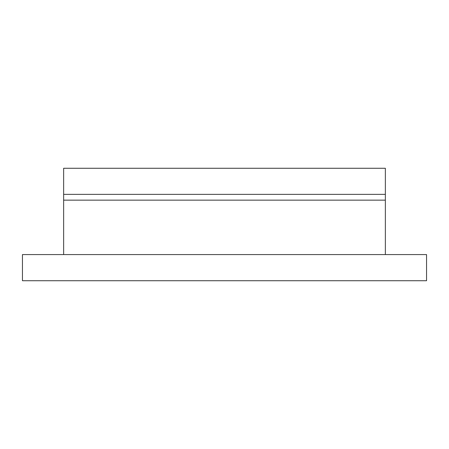 <?xml version="1.0" encoding="UTF-8"?>
<svg xmlns="http://www.w3.org/2000/svg" width="449" height="449" viewBox="0 0 449 449"><rect width="100%" height="100%" fill="white"/><g stroke="black" fill="none" stroke-linecap="round" stroke-linejoin="round"><path stroke-width="0.67" d="M426.55 254.577L426.55 280.732L22.45 280.732L22.45 254.577L426.55 254.577M63.646 254.577L63.646 200.153L385.354 200.153L385.354 254.577M63.646 200.153L63.646 194.366L385.354 194.366L385.354 168.268L63.646 168.268L63.646 194.366M385.354 200.153L385.354 194.366"/></g></svg>
